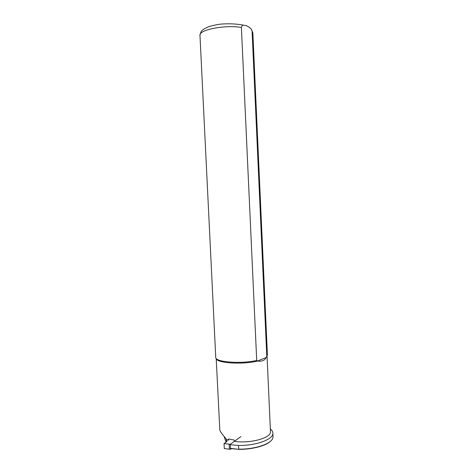 <?xml version="1.0" encoding="UTF-8"?>
<svg xmlns="http://www.w3.org/2000/svg" width="473" height="473" viewBox="0 0 473 473"><rect width="100%" height="100%" fill="white"/><g stroke="black" fill="none" stroke-linecap="round" stroke-linejoin="round"><path stroke-width="0.71" d="M231.409 448.617L230.487 449.297L224.291 448.575L224.048 443.615L226.939 441.569L226.514 440.741L226.567 441.835M240.923 436.609L230.25 444.318L230.487 449.297M226.514 440.741L228.56 439.299M230.25 444.318L229.157 444.147L229.393 449.119M229.157 444.147L224.048 443.615M227.596 439.979L226.1 439.47L226.614 440.67M267.05 356.068L270.461 431.577C271.65 437.791 250.613 443.751 234.324 441.374L234.253 440.061L228.548 438.962L228.607 440.268M230.268 444.685L238.546 445.477C256.685 445.732 273.796 439.163 272.856 432.978C272.767 431.518 271.928 430.164 270.343 428.91M270.798 440.948C266.364 445.726 252.44 449.492 238.818 449.35L230.452 448.522M225.988 442.243L224.143 436.496M267.026 356.098L266.157 357.523L257.46 361.053L256.709 360.45L241.396 27.416C241.916 25.56 242.915 24.868 244.387 25.353C246.841 25.501 249.188 26.831 251.429 29.344L252.091 31.236L266.796 356.388L266.157 357.523C264.768 360.473 261.865 361.65 257.46 361.053C242.271 364.854 216.161 363.069 216.226 358.469M251.429 29.344L252.848 32.868L267.405 354.969L266.796 356.388M256.709 360.45C240.686 364.145 214.902 362.052 215.747 357.405L199.978 35.363C201.096 29.722 202.846 30.166 204.714 28.546L208.256 26.89C211.727 25.713 215.883 24.785 220.731 24.111C229.47 23.443 237.345 23.857 244.37 25.347M216.202 358.445L219.815 430.14C220.412 431.808 222.493 434.675 226.064 438.737L226.1 439.47M238.546 445.477L238.723 449.149C256.319 449.397 273.14 443.13 273.01 436.975L272.856 432.978M230.44 448.333L238.818 449.35M252.848 32.868L252.091 31.236M241.396 27.416C224.675 24.667 198.607 29.888 199.978 35.363"/></g></svg>
